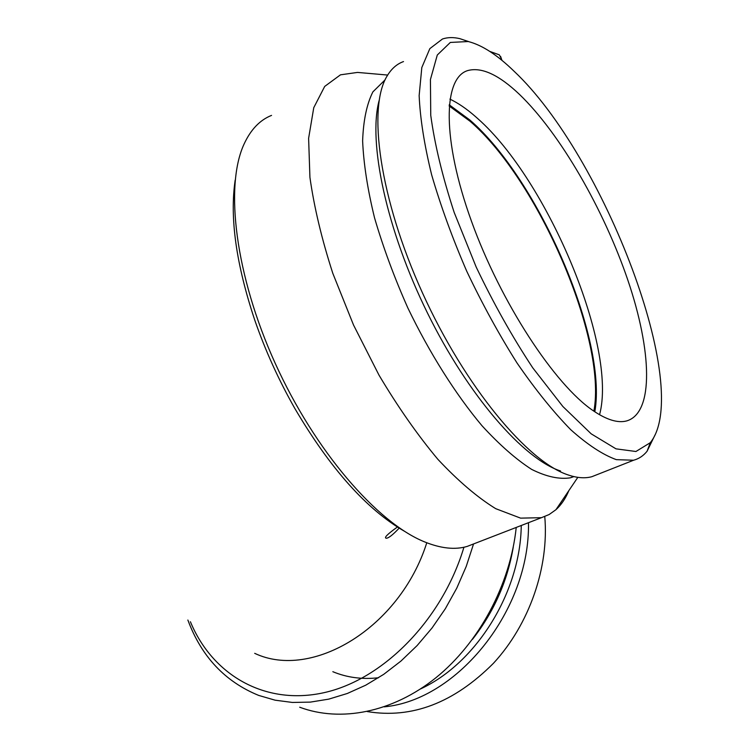 <?xml version="1.0" encoding="UTF-8"?>
<svg xmlns="http://www.w3.org/2000/svg" width="752" height="752" viewBox="0 0 752 752"><rect width="100%" height="100%" fill="white"/><g stroke="black" fill="none" stroke-linecap="round" stroke-linejoin="round"><path stroke-width="1.13" d="M426.779 542.765C399.895 627.854 311.948 680.494 254.702 653.338M190.397 621.744C212.177 674.525 264.535 705.893 323.952 692.686C383.229 679.62 442.308 619.676 463.928 547.24M187.868 620.033C201.433 656.562 225.045 681.688 258.716 695.421L275.091 700.178L292.378 702.443L310.35 702.114L328.756 699.134L347.311 693.485L365.726 685.194L383.708 674.347L400.938 661.074L417.134 645.554L432.005 628.033L445.297 608.791L456.774 588.139L466.231 566.425L473.525 544.025M367.267 711.571C411.889 718.968 453.945 702.885 493.444 663.292C529.389 624.414 549.195 567.111 544.768 516.577M384.281 706.842C457.761 700.056 530.179 609.628 528.477 522.696M420.556 688.926C476.411 663.17 520.45 592.181 521.258 525.488M472.472 639.35C493.895 611.968 507.497 581.174 513.278 546.986M299.71 707.228C340.553 722.503 392.572 712.586 435.916 677.74C479.146 642.781 510.223 584.652 516.229 527.434M332.835 671.696C346.973 677.58 362.22 679.601 378.576 677.74M404.491 531.279C366.854 509.621 330.325 468.731 294.906 408.59C278.701 380.08 265.324 350.592 254.768 320.136C236.137 264.215 229.604 217.544 235.179 180.113M474.249 543.677L467.133 546.431C454.988 550.013 440.747 548.462 424.391 541.807C377.137 522.649 315.041 451.209 275.223 363.338C235.32 275.495 224.557 186.374 243.996 144.234C250.698 129.635 259.882 120.019 271.547 115.394M501.509 59.079L499.3 54.83L489.806 51.418M599.56 414.747C617.702 347.537 548.133 180.734 477.802 118.656L475.668 116.757C466.691 108.871 458.1 102.986 449.903 99.123M519.519 94.451C560.296 133.668 603.959 209.789 627.929 280.374C651.834 350.761 654.146 412.745 626.773 420.894C617.956 423.301 606.789 419.917 593.29 410.761C554.797 384.902 500.766 302.671 471.429 221.116C441.894 139.468 442.984 77.785 467.81 70.547C481.665 66.843 498.905 74.815 519.519 94.451M514.114 71.28C604.1 155.852 693.447 389.31 650.292 442.693L635.929 451.501L615.982 448.841L591.194 433.838L562.853 406.484L532.764 367.85C512.479 337.169 493.622 303.582 476.204 267.092L454.189 212.459C442.477 176.654 434.665 144.271 430.746 115.319L430.426 79.533L437.288 55.018L450.326 42.441L468.27 41.539C482.06 45.054 497.345 54.971 514.114 71.28M654.973 435.051L647.087 451.219C643.439 455.778 638.946 458.776 633.598 460.233L616.339 459.651C602.803 454.744 587.603 444.761 570.749 429.712C553.228 411.786 535.33 389.564 517.056 363.037C499.018 334.508 482.248 303.893 466.729 271.199C452.413 238.14 440.71 205.992 431.629 174.755C424.316 144.91 420.161 118.525 419.146 95.607L421.806 67.567L429.843 48.626L442.467 39.001C447.684 37.252 453.484 37.139 459.886 38.662L469.041 41.727M597.577 474.437L591.871 476.693C585.188 478.535 577.451 478.009 568.653 475.104C528.271 462.489 465.159 387.177 422.445 292.838C379.572 198.547 367.108 107.282 387.365 75.567C391.66 68.545 397.037 63.882 403.514 61.579M560.541 470.996C523.806 459.181 468.44 396.172 427.54 313.152C386.575 230.197 367.878 142.269 379.093 100.646M573.889 476.599L570.392 477.811C559.338 479.541 546.431 476.749 531.673 469.408C516.041 459.359 499.497 444.817 482.041 425.792C455.656 394.358 429.674 353.271 407.857 307.963C394.245 277.366 383.125 247.276 374.505 217.713C367.549 189.222 363.592 163.616 362.624 140.887C363.366 120.348 366.788 104.011 372.898 91.866L385.08 79.872M568.86 490.605C565.579 498.51 561.274 504.874 555.944 509.696L549.148 514.528L541.431 517.686L520.6 518.137L495.718 508.672C477.388 497.382 458.1 480.913 437.843 459.284C417.473 434.9 397.855 406.851 379.008 375.145L353.534 325.033L332.816 273.352C321.734 239.089 314.11 207.091 309.927 177.378L308.611 138.321L313.763 107.677L324.704 86.414L340.487 74.824L357.529 72.418L360.17 72.653M449.113 105.938L470.103 121.298C538.611 180.348 607.165 339.566 593.883 411.165M449.217 104.791L469.831 119.991C538.723 179.474 607.654 339.124 594.823 411.795M399.162 528.13C392.948 534.747 388.671 538.122 386.312 538.244C383.699 537.924 387.393 534.183 397.394 527.02M500.588 56.447L501.969 60.386M468.27 41.539L459.886 38.662M650.292 442.693L647.087 451.219M633.598 460.233L591.871 476.693M573.616 476.533L570.392 477.811M387.684 75.059L357.529 72.418M577.827 477.341L555.944 509.696M541.431 517.686L467.133 546.431"/></g></svg>
